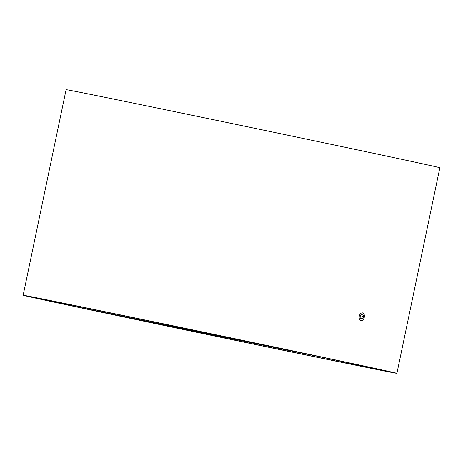 <?xml version="1.0" encoding="UTF-8"?>
<svg xmlns="http://www.w3.org/2000/svg" width="463" height="463" viewBox="0 0 463 463"><rect width="100%" height="100%" fill="white"/><g stroke="black" fill="none" stroke-linecap="round" stroke-linejoin="round"><path stroke-width="0.69" d="M346.822 362.373A183.927 0.729 11.8 0 1 390.066 371.893A183.927 0.729 11.8 0 1 272.441 348.02A183.927 0.729 11.8 0 1 73.235 306.188A183.927 0.729 11.8 0 1 29.991 296.667A183.927 0.729 11.8 0 1 147.795 320.581A183.927 0.729 11.8 0 1 346.822 362.373M352.019 363.443A190.912 0.758 -168.2 0 0 145.336 320.043A190.912 0.758 -168.2 0 0 23.15 295.244A190.912 0.758 -168.2 0 0 68.038 305.123A190.912 0.758 -168.2 0 0 274.715 348.523A190.912 0.758 -168.2 0 0 396.907 373.323A190.912 0.758 -168.2 0 0 352.019 363.443M396.907 373.323L439.85 167.756A190.912 0.758 -168.2 0 0 394.962 157.877A190.912 0.758 -168.2 0 0 188.285 114.477A190.912 0.758 -168.2 0 0 66.093 89.677L23.15 295.244M360.33 320.274A3.924 2.552 101.6 0 0 363.964 318.272A3.924 2.552 101.6 0 0 363.224 313.167A3.924 2.552 101.6 0 0 359.589 315.17A3.924 2.552 101.6 0 0 360.33 320.274M362.598 318.914L363.617 316.42L362.795 314.227L360.955 314.527L359.942 317.022L360.758 319.215L362.598 318.914L360.486 318.48M360.451 315.766L363.617 316.42M344.212 361.834A180.414 0.718 11.8 0 1 386.628 371.176A180.414 0.718 11.8 0 1 271.162 347.742A180.414 0.718 11.8 0 1 75.845 306.726A180.414 0.718 11.8 0 1 33.429 297.391A180.414 0.718 11.8 0 1 148.895 320.824A180.414 0.718 11.8 0 1 344.212 361.834M95.812 310.91L97.386 311.252A168.868 0.671 -168.2 0 0 275.942 348.68A168.868 0.671 -168.2 0 0 375.325 368.814A168.868 0.671 -168.2 0 0 346.966 362.506L322.665 357.309A168.868 0.671 -168.2 0 0 144.126 319.887A168.868 0.671 -168.2 0 0 44.732 299.752A168.868 0.671 -168.2 0 0 73.09 306.06L90.545 309.782M95.806 310.928L90.534 309.822M135.341 318.943L143.889 320.72L135.341 318.943M289.688 350.641L271.196 346.828L289.688 350.641M323.84 357.552A5.348 4.057 102.1 0 1 323.568 357.511L96.489 311.055A5.348 4.057 -77.9 0 0 96.489 311.055L75.203 306.506A5.348 4.057 102.1 0 1 73.333 305.337M323.568 357.511L75.226 306.512A5.348 4.057 102.1 0 1 75.203 306.506M96.437 311.043A5.348 4.057 -77.9 0 0 96.466 311.049L75.226 306.512"/></g></svg>
